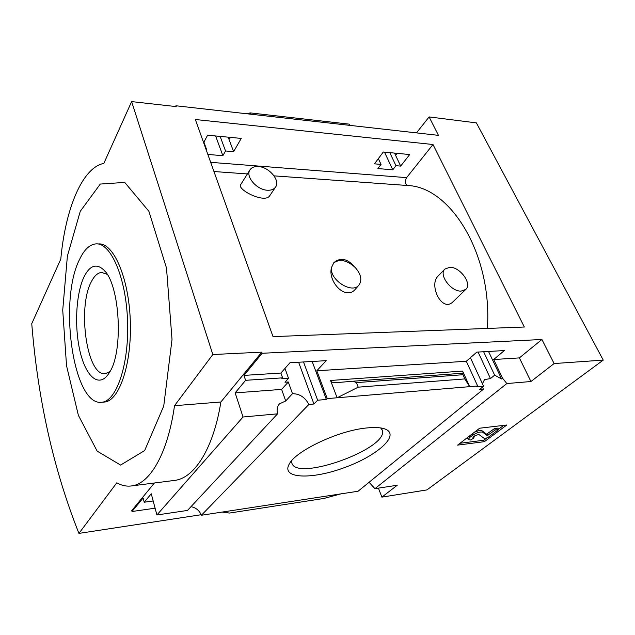 <?xml version="1.0" encoding="UTF-8"?>
<svg xmlns="http://www.w3.org/2000/svg" width="635" height="635" viewBox="0 0 635 635"><rect width="100%" height="100%" fill="white"/><g stroke="black" fill="none" stroke-linecap="round" stroke-linejoin="round"><path stroke-width="0.95" d="M438.015 276.169C428.593 284.813 441.714 312.595 452.739 302.046L465.772 289.433L461.145 291.1C450.945 291.751 438.388 274.542 444.929 269.042L449.842 267.279C460.065 266.835 472.456 283.916 465.772 289.433M249.92 169.95L240.903 184.309C235.768 189.079 264.398 203.835 269.605 195.929L275.526 187.119C273.891 189.365 271.216 190.405 267.51 190.238C256.794 190.024 245.086 176.284 250.007 169.815C251.682 167.402 254.468 166.314 258.366 166.553C269.137 166.973 280.63 180.657 275.526 187.119M487.378 328.43C492.474 254.5 450.691 187.317 408.162 185.547L274.05 175.863M213.955 171.529L247.412 173.942M331.573 267.335C327.287 281.241 345.496 301.061 355.298 289.258L358.878 285.178C351.909 294.354 329.001 279.456 331.573 267.335L333.867 262.636C340.614 257.016 347.75 258.659 355.29 267.573C361.132 274.344 362.331 280.21 358.878 285.178M409.686 154.543L383.294 152.019L374.467 163.838L381.024 164.401L377.881 168.569L392.771 169.807L395.954 165.695L400.677 166.1L409.686 154.543M243.959 375.396L262.152 353.274L541.909 339.495L519.374 357.894L493.689 359.529L504.341 350.56L476.806 352.123L466.296 361.267L316.809 370.769L327.255 398.605L326.382 399.478L317.643 400.217L313.944 404.003L308.872 404.447C305.102 397.343 299.641 393.756 292.481 393.676L288.306 382L281.63 389.398L235.156 392.882L245.602 380.317L282.615 377.841L280.908 373.047L243.959 375.396L245.602 380.317M394.518 153.091L400.677 166.1M395.756 153.21L396.311 154.392L397.137 153.345M488.529 351.457L501.563 378.952L502.539 378.166L493.689 359.529M389.811 152.638L395.954 165.695M483.616 351.734L494.649 375.158L501.563 378.952M384.5 152.13L392.771 169.807M478.068 352.052L490.482 378.579L494.649 375.158M482.632 386.985L483.322 389.287L479.393 389.628L483.576 386.215L476.687 386.794L477.655 385.993L466.296 361.267M490.482 378.579L484.513 379.611L482.433 383.754M378.357 158.631L381.024 164.401M470.392 357.703L483.576 386.215M228.179 137.168L233.609 151.67L241.244 138.414L207.613 135.199L203.621 142.629M316.809 370.769L326.207 360.672L289.965 362.728L280.908 373.047M203.922 142.073L206.518 149.328L206.216 149.884M284.972 368.419L288.512 378.301L284.988 382.23L288.306 382M206.002 149.281L206.518 149.328M282.615 377.841L281.797 378.754L288.512 378.301M229.243 137.271L229.735 138.581L230.434 137.382M312.158 361.466L326.382 399.478M220.147 136.398L225.536 150.971L233.609 151.67M303.506 361.958L317.643 400.217M215.622 135.961L222.861 155.686L225.536 150.971M298.625 362.236L313.944 404.003M207.843 154.44L222.861 155.686M327.255 398.605L477.655 385.993M358.227 387.167L356.433 382.611L353.052 381.206L335.867 382.699C333.073 382.857 331.295 382.119 330.541 380.476L337.122 397.78L358.227 387.167L464.812 378.92L469.678 386.667L462.597 371.086L463.407 373.396L462.391 373.253L464.812 378.92M366.76 427.958C338.582 430.466 295.196 451.064 289.108 464.32C281.107 478.798 311.714 479.687 343.892 467.82C376.19 456.343 400.201 435.689 385.81 429.316C381.683 427.53 375.333 427.077 366.76 427.958M483.322 389.287L358.069 491.244L201.398 515.255L308.872 404.447M175.522 106.521L175.903 105.767L176.197 106.601L131.628 101.6L103.838 163.378C81.899 167.703 65.262 209.836 60.801 259.064L31.75 323.659C37.894 399.748 53.626 469.67 78.93 533.4L116.808 482.798C121.833 485.664 126.936 486.68 132.128 485.846C150.122 483.37 167.799 453.358 174.514 405.701L212.82 354.528L131.628 101.6M416.473 132.882L429.109 116.919L438.46 135.358L175.903 105.767M190.992 506.674C195.905 507.627 199.374 510.484 201.398 515.255M235.156 392.882L243.03 416.997L156.909 514.977L187.484 510.437L277.551 413.837C276.574 409.758 277.249 406.416 279.567 403.804L285.71 400.987L292.481 393.676M281.63 389.398L285.71 400.987M369.086 482.275L374.928 488.664L506.825 383.548L502.539 378.166M506.825 383.548L530.939 381.524L554.109 363.553L603.25 360.108L476.385 122.88L429.109 116.919M519.374 357.894L530.939 381.524M243.03 416.997L277.551 413.837M156.909 514.977L151.257 493.768L144.216 502.229L143.113 497.999L131.993 511.516L131.762 510.596L154.416 482.989M173.482 480.544L175.3 480.314C194.588 477.663 213.55 448.27 220.877 401.987L261.771 352.155L262.152 353.274M144.216 502.229L153.178 500.983M603.25 360.108L426.926 489.91L381.889 497.126L397.208 485.251L374.928 488.664M340.884 493.879L323.913 498.451L229.513 513.056L222.186 512.072M479.647 428.212L457.589 445.119L484.41 441.658L506.778 425.013L479.647 428.212M432.991 144.51L524.335 327.017L273.018 336.613L195.35 119.515L432.991 144.51L406.614 177.633C404.852 180.777 404.979 183.388 407.019 185.46M541.909 339.495L554.109 363.553M261.771 352.155L212.82 354.528M378.428 488.125L381.889 497.126M155.099 508.183L131.993 511.516M349.901 125.381L349.155 124.127L349.71 125.357M250.634 114.189L250.119 112.887L349.155 124.127M250.119 112.887L247.213 113.808M220.877 401.987L174.514 405.701M201.184 514.715L78.93 533.4M80.272 211.296L67.381 256.095L62.73 310.142L66.532 365.712L78.375 415.314L97.163 451.128L120.594 465.074L144.669 450.54L163.735 406.059L172.022 339.487L166.497 268.018L148.9 211.312L124.738 182.42L100.282 184.055L80.272 211.296M291.695 460.708L291.83 462.947C296.077 482.124 389.461 448.318 382.246 430.212L380.69 427.934M503.674 425.379L498.451 429.284M486.807 437.975L483.775 440.238L484.41 441.658M474.051 432.491C477.798 430.72 480.417 430.117 481.925 430.681L486.593 434.189L494.586 428.522L495.244 429.966L487.243 435.634L482.584 432.141C480.092 431.625 476.766 432.665 472.623 435.253L469.654 437.523L468.241 439.531L470.662 440.015L474.083 437.848L472.956 437.626L474.98 435.65L478.798 434.451L484.092 438.317L487.41 437.896L498.578 429.57L495.244 429.966M467.63 438.142L467.757 437.317M473.575 436.713L474.083 437.848M494.586 428.522L497.911 428.125L498.578 429.57M483.775 440.238L459.986 443.278M103.441 402.114L104.561 402.034C119.285 400.899 132.016 363.823 130.286 320.492C128.73 277.154 113.284 242.522 98.576 243.943L97.465 243.919M79.685 259.183C58.182 300.601 73.327 407.051 101.965 402.225C116.618 401.098 129.278 363.966 127.548 320.564C125.992 277.146 110.609 242.459 95.964 243.888C89.725 244.435 84.296 249.531 79.685 259.183M109.339 372.65L107.855 374.856C98.076 387.874 85.479 375.65 79.923 350.877C74.247 326.239 76.025 293.148 84.209 276.495C89.964 265.327 96.52 263.176 103.886 270.058C120.047 284.432 123.706 351.957 109.339 372.65M107.117 274.288L101.576 272.431C97.75 272.78 94.369 275.82 91.44 281.567C77.002 307.459 86.987 377.055 105.41 373.634L109.982 371.546M333.518 263.088C339.614 258.532 346.869 260.025 355.29 267.573M330.541 380.476L462.597 371.086M356.433 382.611L462.907 374.729M487.347 433.959L487.997 435.396M486.593 434.189L487.243 435.634M481.925 430.681L482.584 432.141M472.067 434.015L472.623 435.253M469.106 436.285L469.654 437.523M353.227 381.198L462.383 373.253M210.669 162.338L406.614 177.633M175.3 480.314L132.128 485.846M382.024 429.665L382.246 430.212M384.334 428.76L385.81 429.316M467.598 438.071L468.241 439.531M104.561 402.034L101.965 402.225M102.497 272.439L101.576 272.431M105.132 271.486L103.886 270.058M437.999 276.146L444.929 269.042"/></g></svg>
